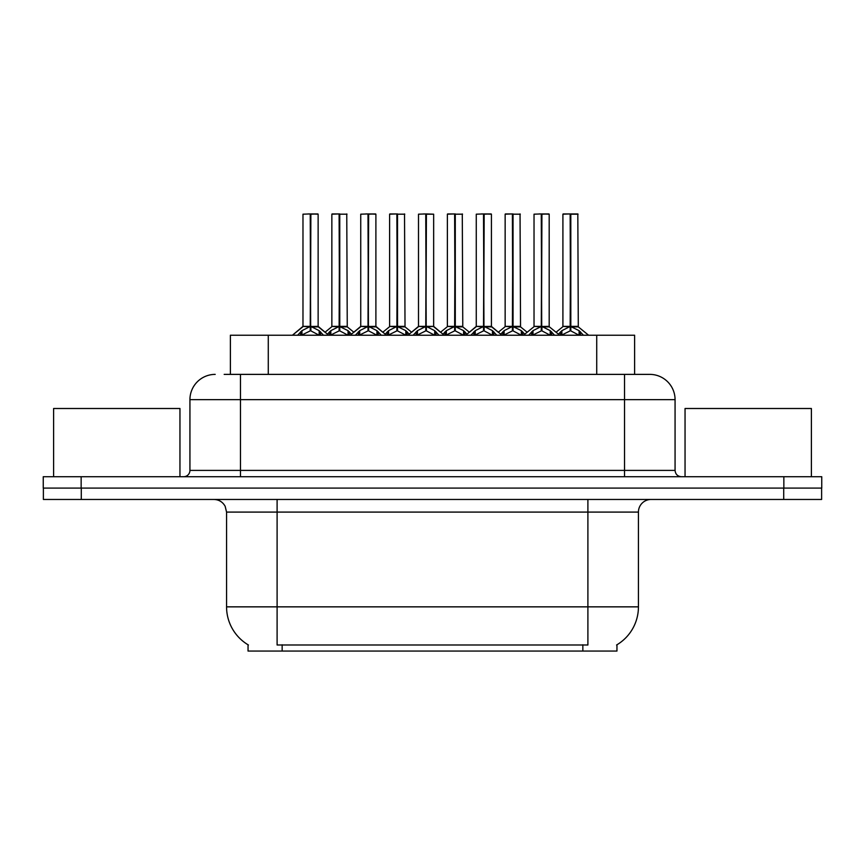 <?xml version="1.0" encoding="UTF-8"?>
<svg xmlns="http://www.w3.org/2000/svg" width="865" height="865" viewBox="0 0 865 865"><rect width="100%" height="100%" fill="white"/><g stroke="black" fill="none" stroke-linecap="round" stroke-linejoin="round"><path stroke-width="1.3" d="M224.176 374.383L240.47 374.383L224.176 374.383L230.382 374.383L230.382 335.22L634.618 335.22L634.618 374.383M616.95 644.771L616.95 651.064L248.05 651.064L248.05 644.771M248.417 644.998A44.223 44.223 0 0 1 226.565 606.852L277.103 606.852L277.103 644.998L587.897 644.998L587.897 606.852L638.435 606.852L638.435 512.091A12.629 12.629 0 0 1 651.064 499.462M226.565 606.852L226.565 512.091L225.149 506.274C222.673 501.916 218.942 499.646 213.936 499.462M616.583 644.998A44.223 44.223 0 0 0 638.435 606.852M81.278 499.462L821.62 499.462L821.62 488.087L43.38 488.087L43.38 499.462L81.278 499.462L81.278 488.087M215.201 374.383A25.269 25.269 0 0 0 189.932 399.652L189.932 470.398A6.314 6.314 0 0 1 183.607 476.723M649.799 374.383A25.269 25.269 0 0 1 675.068 399.652L240.47 399.652L240.47 374.383L649.42 374.383M675.068 399.652L675.068 470.398C675.446 474.236 677.554 476.345 681.393 476.723M81.148 476.723L43.25 476.723L43.25 488.087L81.148 488.087L81.148 476.723L783.852 476.723L783.852 488.087L821.75 488.087L821.75 476.723L783.852 476.723M528.666 335.22L532.991 330.657L541.274 326.483L541.274 330.884L541.717 213.936L549.189 214.185L549.189 326.375L541.933 326.483L550.216 330.657L554.552 335.22M541.285 213.936L534.029 214.185L541.285 213.936L534.029 214.185L534.029 326.375L541.274 326.483M541.933 326.483L541.933 330.884L541.717 326.375L549.416 326.873L542.766 326.873M541.501 213.936L541.501 326.375L541.923 213.936M541.274 214.185L541.717 326.375M539.079 213.936L548.929 213.936L541.933 214.185M540.441 326.873L534.029 326.375L541.609 326.375M550.216 330.657L550.216 335.22L541.933 330.884M541.274 330.884L534.213 334.377M558.455 334.193L561.872 330.657L570.154 326.483L570.154 330.884L570.597 213.936L577.82 213.936L563.158 213.936L570.381 213.936L570.381 326.375L579.096 330.657L583.432 335.22M570.165 213.936L562.91 214.185L562.91 326.375L570.154 326.483M570.813 326.483L570.813 330.884L570.597 326.375L578.069 326.375L570.813 326.386L570.803 213.936M571.646 326.873L578.296 326.873L577.82 213.936M570.154 214.185L570.597 326.375M570.381 213.936L567.959 213.936M579.074 335.231L570.813 330.884M570.154 330.884L563.093 334.377M179.952 476.723L179.952 408.496L53.608 408.496L53.608 476.723M811.392 476.723L811.392 408.496L685.048 408.496L685.048 476.723M470.906 335.22L475.231 330.657L483.513 326.483L483.513 330.884L483.957 213.936L491.428 214.185L491.428 326.375L484.173 326.483L492.455 330.657L496.791 335.22M483.524 213.936L476.269 214.185L483.524 213.936L476.269 214.185L476.269 326.375L483.513 326.483M484.173 326.483L484.173 330.884L483.957 326.375L491.655 326.873L485.006 326.873M483.73 213.936L483.73 326.375L484.162 213.936M483.513 214.185L483.957 326.375M481.318 213.936L491.169 213.936L484.173 214.185M482.681 326.873L476.269 326.375L483.849 326.375M492.455 330.657L492.455 335.22L484.173 330.884M483.513 330.884L476.453 334.377M413.135 335.22L417.471 330.657L425.753 326.483L425.753 330.884L426.196 213.936L433.657 214.185L433.657 326.375L426.413 326.483L434.695 330.657L439.02 335.22M425.764 213.936L418.498 214.185L425.764 213.936L418.498 214.185L418.498 326.375L425.753 326.483M426.413 326.483L426.413 330.884L426.196 326.375L433.657 326.375L433.657 214.185L423.558 213.936M425.969 213.936L425.969 326.375L426.402 213.936M425.753 214.185L426.196 326.375M418.498 214.185L418.498 326.375L426.077 326.375M434.673 335.231L426.413 330.884M425.753 330.884L418.692 334.377M355.374 335.22L359.71 330.657L367.993 326.483L367.993 330.884L368.425 213.936L375.897 214.185L375.897 326.375L368.652 326.483L376.935 330.657L381.26 335.22M368.003 213.936L360.737 214.185L368.003 213.936L360.737 214.185L360.737 326.375L367.993 326.483M368.652 326.483L368.652 330.884L368.425 326.375L376.134 326.873L369.485 326.873M368.209 213.936L368.209 326.375L368.641 213.936M367.993 214.185L368.425 326.375M365.798 213.936L375.648 213.936L368.652 214.185M367.16 326.873L360.748 326.375L368.317 326.375M376.935 330.657L376.935 335.22L368.652 330.884M367.993 330.884L360.932 334.377M297.614 335.22L301.95 330.657L310.232 326.483L310.221 330.884L310.665 213.936L318.136 214.185L318.136 326.375L310.892 326.483L319.163 330.657L323.499 335.22M310.243 213.936L302.977 214.185L310.243 213.936L302.977 214.185L302.977 326.375L310.232 326.483M310.892 326.483L310.892 330.884L310.665 326.375L318.363 326.873L311.724 326.873M310.449 213.936L310.449 326.375L310.881 213.936M310.232 214.185L310.665 326.375M308.026 213.936L317.887 213.936L310.892 214.185M309.4 326.873L302.977 326.375L310.557 326.375M319.153 335.231L310.892 330.884M310.221 330.884L303.172 334.377M500.684 334.193L504.111 330.657L512.394 326.483L512.394 330.884L512.837 213.936L505.398 213.936L512.61 213.936L512.61 326.375L521.336 330.657L524.763 334.193M512.404 213.936L505.149 214.185L505.149 326.375L512.394 326.483M513.053 326.483L513.053 330.884L512.837 326.375L520.308 326.375L513.053 326.386L513.042 213.936M513.886 326.873L520.535 326.873L520.049 213.936M512.394 214.185L512.837 326.375M512.61 213.936L510.199 213.936M521.336 330.657L521.336 335.22L513.053 330.884M512.394 330.884L505.333 334.377M442.923 334.193L446.351 330.657L454.633 326.483L454.633 330.884L455.077 213.936L447.638 213.936L454.849 213.936L454.849 326.375L463.575 330.657L467.003 334.193M454.644 213.936L447.378 214.185L447.378 326.375L454.633 326.483M455.293 326.483L455.293 330.884L455.077 326.375L462.548 326.375L455.293 326.386L455.282 213.936M456.125 326.873L462.775 326.873L462.288 213.936M454.633 214.185L455.077 326.375M454.849 213.936L452.438 213.936M463.554 335.231L455.293 330.884M454.633 330.884L447.573 334.377M385.163 334.193L388.59 330.657L396.873 326.483L396.873 330.884L397.316 213.936L389.877 213.936L397.089 213.936L397.089 326.375L405.815 330.657L409.242 334.193M396.884 213.936L389.618 214.185L389.618 326.375L396.873 326.483M397.532 326.483L397.532 330.884L397.316 326.375L404.777 326.375L397.532 326.386L397.522 213.936M398.365 326.873L405.015 326.873L404.528 213.936M396.873 214.185L397.316 326.375M397.089 213.936L394.678 213.936M405.815 330.657L405.815 335.22L397.532 330.884M396.873 330.884L389.812 334.377M327.403 334.193L330.83 330.657L339.112 326.483L339.112 330.884L339.545 213.936L332.106 213.936L339.329 213.936L339.329 326.375L348.054 330.657L351.471 334.193M339.123 213.936L331.857 214.185L331.857 326.375L339.112 326.483M339.772 326.483L339.772 330.884L339.545 326.375L347.016 326.375L339.772 326.386L339.761 213.936M340.605 326.873L347.254 326.873L346.768 213.936M339.112 214.185L339.545 326.375M339.329 213.936L336.907 213.936M348.054 330.657L348.054 335.22L339.772 330.884M339.112 330.884L332.052 334.377M582.848 651.064L582.848 644.771M282.152 651.064L282.152 644.771M268.28 374.383L268.28 335.22M596.72 374.383L596.72 335.22M587.897 499.462L587.897 512.091L226.565 512.091M638.435 512.091L587.897 512.091L587.897 606.852L277.103 606.852L277.103 499.462M783.722 499.462L783.722 488.087M240.47 476.723L240.47 399.652L189.932 399.652M189.932 470.398L675.068 470.398M624.53 374.383L624.53 476.723M551.546 331.814L551.546 335.22M532.991 330.657L532.991 335.22M531.672 331.814L531.672 335.22M569.321 326.873L562.91 326.375L570.154 326.386M578.069 214.185L570.813 214.185M579.096 330.657L579.096 335.22M580.426 331.814L580.426 335.22M561.872 330.657L561.872 335.22M560.552 331.814L560.552 335.22M493.785 331.814L493.785 335.22M475.231 330.657L475.231 335.22M473.901 331.814L473.901 335.22M424.92 326.873L418.509 326.375L407.966 335.22M444.199 335.22L433.657 326.375L427.245 326.873M433.657 214.185L426.413 214.185M434.695 330.657L434.695 335.22M436.025 331.814L436.025 335.22M417.471 330.657L417.471 335.22M416.141 331.814L416.141 335.22M378.254 331.814L378.254 335.22M359.71 330.657L359.71 335.22M358.38 331.814L358.38 335.22M319.163 330.657L319.163 335.22M320.493 331.814L320.493 335.22M301.95 330.657L301.95 335.22M300.62 331.814L300.62 335.22M511.561 326.873L505.149 326.375L512.394 326.386M520.308 214.185L513.053 214.185M522.665 331.814L522.665 335.22M504.111 330.657L504.111 335.22M502.792 331.814L502.792 335.22M453.801 326.873L447.389 326.375L454.633 326.386M462.548 214.185L455.293 214.185M463.575 330.657L463.575 335.22M464.905 331.814L464.905 335.22M446.351 330.657L446.351 335.22M445.021 331.814L445.021 335.22M396.04 326.873L389.628 326.375L396.873 326.386M404.777 214.185L397.532 214.185M407.134 331.814L407.134 335.22M388.59 330.657L388.59 335.22M387.261 331.814L387.261 335.22M338.28 326.873L331.857 326.375L339.112 326.386M347.016 214.185L339.772 214.185M349.374 331.814L349.374 335.22M330.83 330.657L330.83 335.22M329.5 331.814L329.5 335.22M520.535 326.873L527.163 332.246L533.792 326.873L523.487 335.22M562.672 326.873L556.044 332.246L549.416 326.873L559.72 335.22M578.296 326.873L588.6 335.22M476.269 326.375L465.727 335.22M491.417 326.375L501.96 335.22M360.748 326.375L350.206 335.22M375.897 326.375L386.439 335.22M302.977 326.375L292.446 335.22L302.75 326.873M318.136 326.375L328.668 335.22M476.031 326.873L469.403 332.246L462.775 326.873M491.655 326.873L498.283 332.246L504.911 326.873M418.271 326.873L411.643 332.246L405.015 326.873M433.895 326.873L440.523 332.246L447.151 326.873M360.51 326.873L353.882 332.246L347.254 326.873M376.134 326.873L382.762 332.246L389.391 326.873M318.363 326.873L325.002 332.246L331.63 326.873"/></g></svg>
